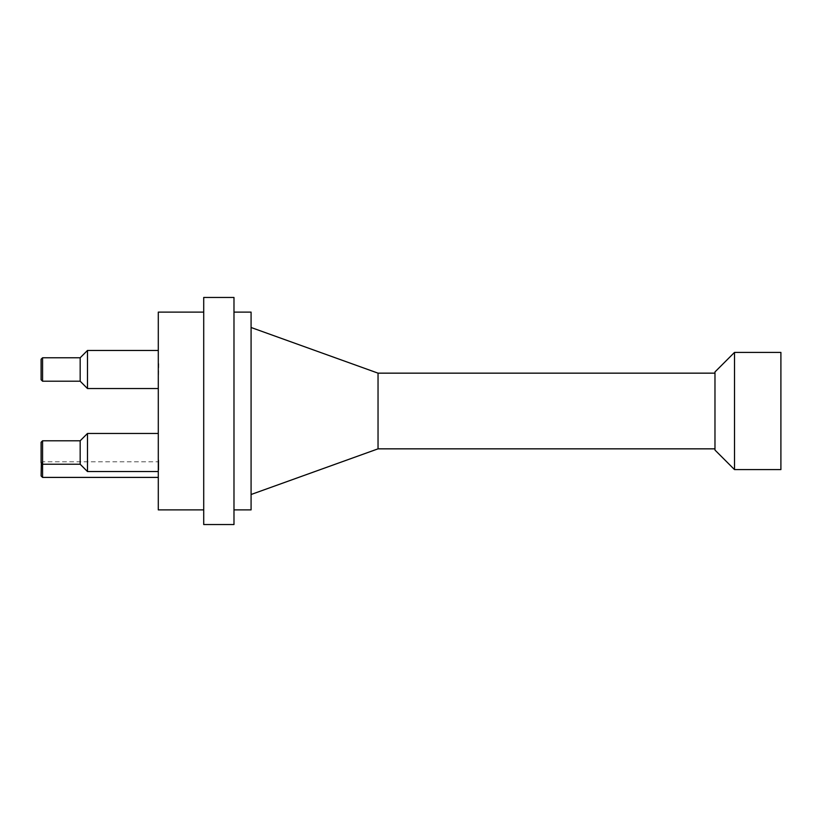 <?xml version="1.0" encoding="UTF-8"?>
<svg xmlns="http://www.w3.org/2000/svg" width="822" height="822" viewBox="0 0 822 822"><rect width="100%" height="100%" fill="white"/><g stroke="black" fill="none" stroke-linecap="round" stroke-linejoin="round"><path stroke-width="0.62" stroke-dasharray="4.11 3.08" d="M41.1 475.948L41.1 463.248M42.569 440.787L80.166 440.787L80.166 464.225L80.166 440.787L80.166 464.225L42.569 464.225L41.1 462.765L41.1 442.257L41.1 462.765L41.1 442.257L42.569 440.787L42.569 477.407M158.297 469.598L158.297 477.407L158.297 469.598M41.1 369.489L41.1 359.235L41.1 379.743L41.1 359.235L42.569 357.776L42.569 381.213L42.569 357.776L42.569 381.213L41.1 379.743L41.1 369.489M42.569 381.213L80.166 381.213L80.166 357.776L80.166 381.213L80.166 357.776L42.569 357.776M80.166 440.787L87.492 433.461L87.492 471.551L87.492 433.461L87.492 471.551L80.166 464.225M158.297 452.511L158.297 433.461L158.297 452.511M80.166 357.776L87.492 350.449L87.492 388.539L87.492 350.449L87.492 388.539L80.166 381.213M158.297 363.19L158.297 388.539L158.297 350.449L158.297 388.539L158.78 363.19M158.297 468.581L158.78 460.176L158.78 469.937L158.78 460.145L158.78 468.581M158.297 469.937L158.78 463.526L158.78 469.948M158.297 364.218L158.297 369.489L158.78 364.218M158.297 312.113L158.297 509.887M734.508 352.402L734.508 469.598M714.976 450.066L714.976 371.934M714.976 411L714.976 373.157L714.976 411M780.9 352.402L780.9 469.598M378.038 373.157L378.038 448.843M251.08 411L251.08 494.505L251.08 411M251.08 312.113L251.08 509.887M233.982 411L233.982 312.113L233.982 411M203.712 297.461L203.712 524.539M203.712 411L203.712 312.113L203.712 411M233.982 297.461L233.982 524.539M41.347 463.002L42.569 461.789L158.297 461.789M158.297 350.449L87.492 350.449M158.297 388.539L87.492 388.539M158.297 433.461L87.492 433.461M158.297 471.551L87.492 471.551"/><path stroke-width="1.23" d="M41.347 463.002L41.1 475.948L42.569 477.407L42.569 440.787L41.1 442.257L41.1 462.765L42.569 464.225L80.166 464.225L87.492 471.551L87.492 433.461L80.166 440.787L80.166 464.225M41.1 359.235L41.1 379.743L42.569 381.213L42.569 357.776L41.1 359.235M42.569 357.776L80.166 357.776L80.166 381.213L42.569 381.213M80.166 381.213L87.492 388.539L87.492 350.449L80.166 357.776M203.712 509.887L158.297 509.887L158.297 312.113L203.712 312.113M734.508 411L734.508 352.402L780.9 352.402L780.9 469.598L734.508 469.598L734.508 411M734.508 352.402L714.976 371.934L714.976 450.066L734.508 469.598M714.976 448.843L378.038 448.843L378.038 373.157L714.976 373.157M233.982 509.887L251.08 509.887L251.08 312.113L233.982 312.113M203.712 411L203.712 297.461L233.982 297.461L233.982 524.539L203.712 524.539L203.712 411M158.297 477.407L42.569 477.407M80.166 440.787L42.569 440.787M158.297 433.461L87.492 433.461M158.297 471.551L87.492 471.551M158.297 350.449L87.492 350.449M158.297 388.539L87.492 388.539M378.038 373.157L251.08 327.495M378.038 448.843L251.08 494.505"/></g></svg>
